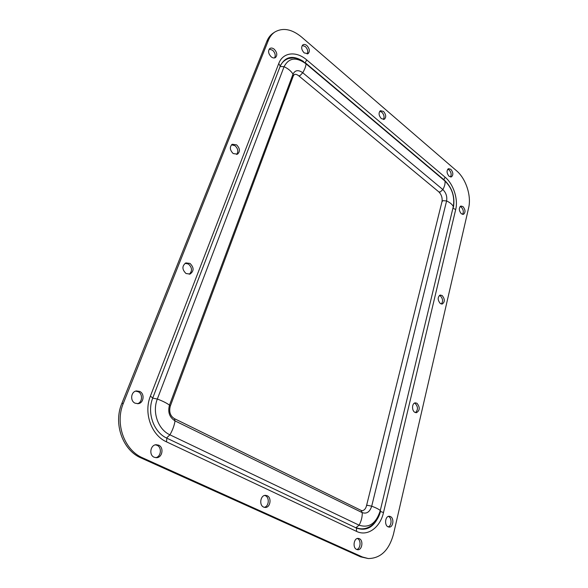 <?xml version="1.0" encoding="UTF-8"?>
<svg xmlns="http://www.w3.org/2000/svg" width="588" height="588" viewBox="0 0 588 588"><rect width="100%" height="100%" fill="white"/><g stroke="black" fill="none" stroke-linecap="round" stroke-linejoin="round"><path stroke-width="0.88" d="M383.486 111.411L380.473 110.691C378.378 112.764 378.657 115.395 381.311 118.592L384.287 119.305C386.397 117.247 386.132 114.623 383.486 111.411M383.376 119.489C384.625 117.122 384.111 114.689 381.84 112.19L379.738 111.279M267.128 495.713L265.57 495.353C260.462 494.971 258.786 505.21 263.681 507.106L265.137 507.451C270.304 507.892 272.009 497.646 267.128 495.713M264.255 507.319C268.936 506.599 269.782 497.441 265.357 495.691L264.688 495.456M236.604 144.868L232.231 144.258C229.452 146.934 229.768 150.028 233.186 153.556L237.486 154.166C240.308 151.52 240.014 148.419 236.604 144.868M236.626 154.468C238.625 151.601 238.089 148.676 235.016 145.706L231.503 144.788M190.005 263.424L185.852 262.917C181.898 265.974 181.957 269.51 186.036 273.53L190.078 274.052C194.106 271.039 194.084 267.496 190.005 263.424M189.255 274.251C192.496 270.965 192.217 267.555 188.417 264.019L185.095 263.292M416.973 403.265L415.341 402.861C411.945 402.956 411.534 410.564 414.849 412.32L416.436 412.717C419.979 410.417 420.155 407.271 416.973 403.265M415.51 412.622C418.2 409.718 418.09 406.661 415.165 403.449L414.459 403.133M442.191 295.551L440.214 295.044C437.472 297.175 437.509 300.005 440.316 303.533L442.257 304.033C445.006 301.923 444.984 299.094 442.191 295.551M441.331 304.018C443.227 301.416 442.926 298.719 440.434 295.94L439.383 295.448M359.334 538.674L358.283 538.402C353.829 537.8 352.337 547.795 356.666 549.449L357.651 549.714C362.142 550.346 363.634 540.365 359.334 538.674M356.725 549.479C360.709 548.722 361.289 540.034 357.475 538.549L357.35 538.498M390.454 516.558L389.33 516.264C385.236 515.823 384.082 525.165 388.051 526.811L389.116 527.091C393.24 527.554 394.401 518.226 390.454 516.558M388.19 526.87C391.755 525.959 392.056 517.947 388.587 516.492L388.396 516.404M139.701 391.432L136.401 390.939C130.903 391.601 129.867 400.965 135.086 403.184L138.224 403.677C143.803 403.103 144.913 393.703 139.701 391.432M137.43 403.735C142.487 402.412 142.972 393.82 138.136 391.704L135.63 391.138M158.664 445.175L156.173 444.719C150.359 444.829 148.705 455.105 154.188 457.251L156.533 457.692C162.42 457.677 164.148 447.372 158.664 445.175M155.717 457.67C161.134 456.773 162.126 447.336 157.047 445.3L155.372 444.851M306.892 45.57C305.451 44.401 304.143 44.144 302.96 44.776C300.953 47.011 301.357 49.715 304.172 52.905L308.061 53.692C310.089 51.479 309.7 48.775 306.892 45.57M307.164 54C308.34 51.575 307.722 49.091 305.304 46.548L302.269 45.445M274.199 49.208C272.626 47.973 271.2 47.724 269.914 48.444C267.805 50.796 268.238 53.589 271.2 56.83C272.759 58.036 274.17 58.285 275.434 57.587C277.565 55.257 277.154 52.464 274.199 49.208M274.552 57.933C275.831 55.412 275.191 52.839 272.626 50.215L269.223 49.105M463.006 206.616L460.86 206.02C458.669 207.961 458.824 210.548 461.33 213.767L463.447 214.355C465.652 212.422 465.505 209.843 463.006 206.616M462.521 214.385C463.866 212.033 463.462 209.622 461.308 207.16L460.081 206.528M450.82 169.293L448.49 168.653C446.402 170.586 446.601 173.137 449.085 176.297L451.386 176.929C453.48 175.018 453.289 172.468 450.82 169.293M450.459 177.003C451.694 174.695 451.253 172.335 449.136 169.917L447.733 169.204M456.545 170.785L301.431 36.926C291.795 29.069 282.946 27.43 274.868 31.995C272.031 33.898 269.885 36.654 268.422 40.256L123.355 403.287C114.726 423.478 124.259 450.21 142.7 457.883L362.421 556.99L368.286 558.549C380.664 558.38 389.065 550.243 393.482 534.147L468.636 207.851C471.576 195.98 465.931 178.627 456.545 170.785M368.286 558.549L360.554 556.829L141.098 457.971C122.694 450.32 113.19 423.661 121.804 403.53L266.849 41.285C268.319 37.691 270.465 34.942 273.302 33.038L274.868 31.995M356.563 531.398C367.515 536.866 380.201 527.546 383.494 512.56L455.7 209.512C458.346 199.156 453.407 184.007 445.138 177.223L306.76 59.954C296.352 50.788 282.872 52.156 278.756 63.526L150.396 396.136C143.465 412.945 151.359 435.23 166.5 441.845L356.563 531.398L356.453 528.061L167.021 438.258C153.652 432.364 146.706 412.725 152.799 397.863L280.307 65.952C285.268 56.323 293.022 54.846 303.57 61.497M268.422 40.256L266.849 41.285M123.355 403.287L121.804 403.53M142.7 457.883L141.098 457.971M362.421 556.99L360.554 556.829M445.138 177.223L443.786 179.663M455.7 209.512L453.179 208.38M306.76 59.954L305.157 62.666M278.756 63.526L280.388 66.51L284.077 66.701L157.334 399.039L153.027 398.208L150.396 396.136M166.5 441.845L166.911 437.634L169.925 434.819C158.113 429.563 151.983 412.203 157.334 399.039C162.428 400.935 166.477 402.956 169.491 405.117L293.03 74.095C291.06 71.06 288.076 68.59 284.077 66.701C288.87 57.683 296.183 56.72 306.017 63.813L305.804 63.195L296.242 58.263L293.103 57.889L288.686 58.484C285.29 59.579 282.637 61.74 280.726 64.959M379.466 514.507C374.321 527.017 366.655 531.537 356.453 528.061L356.203 527.451L359.121 525.194C369.139 528.362 376.195 523.46 380.289 510.494L453.319 206.506L380.289 510.494C378.599 509.098 375.732 507.672 371.697 506.195L446.593 200.949C449.908 202.463 452.15 204.315 453.319 206.506C454.855 196.605 452.084 188.131 444.991 181.067L444.631 180.376C452.194 187.822 455.127 196.796 453.436 207.292M383.494 512.56L380.421 511.45M438.795 191.857L298.748 75.823L300.012 75.639L302.746 72.721C304.834 69.149 305.929 66.179 306.017 63.813L444.991 181.067C445.337 183.515 444.631 186.352 442.867 189.579C446.057 192.724 447.299 196.517 446.593 200.949L443.08 200.648L442 201.618L366.544 505.621L367.625 505.327L371.697 506.195C369.823 511.964 366.677 514.11 362.252 512.64C362.37 516.837 361.319 521.027 359.121 525.194L169.925 434.819C172.651 430.034 174.357 425.389 175.033 420.89C169.447 417.348 167.602 412.092 169.491 405.117L170.263 406.205L293.331 75.867L293.03 74.095C295.11 70.068 298.344 69.612 302.746 72.721L442.867 189.579L440.236 191.967L438.795 191.857C441.463 194.591 442.529 197.847 442 201.618M174.408 418.634L175.033 420.89L362.252 512.64L361.091 510.391L174.408 418.634C170.248 416.017 168.866 411.872 170.263 406.205M298.748 75.823C296.889 74.404 295.404 73.985 294.309 74.566L293.331 75.867M361.091 510.391L362.157 510.671C364.303 510.399 365.765 508.716 366.544 505.621M356.291 527.664C366.669 532.081 377.893 523.416 380.546 510.935M444.631 180.376L305.804 63.195"/></g></svg>
